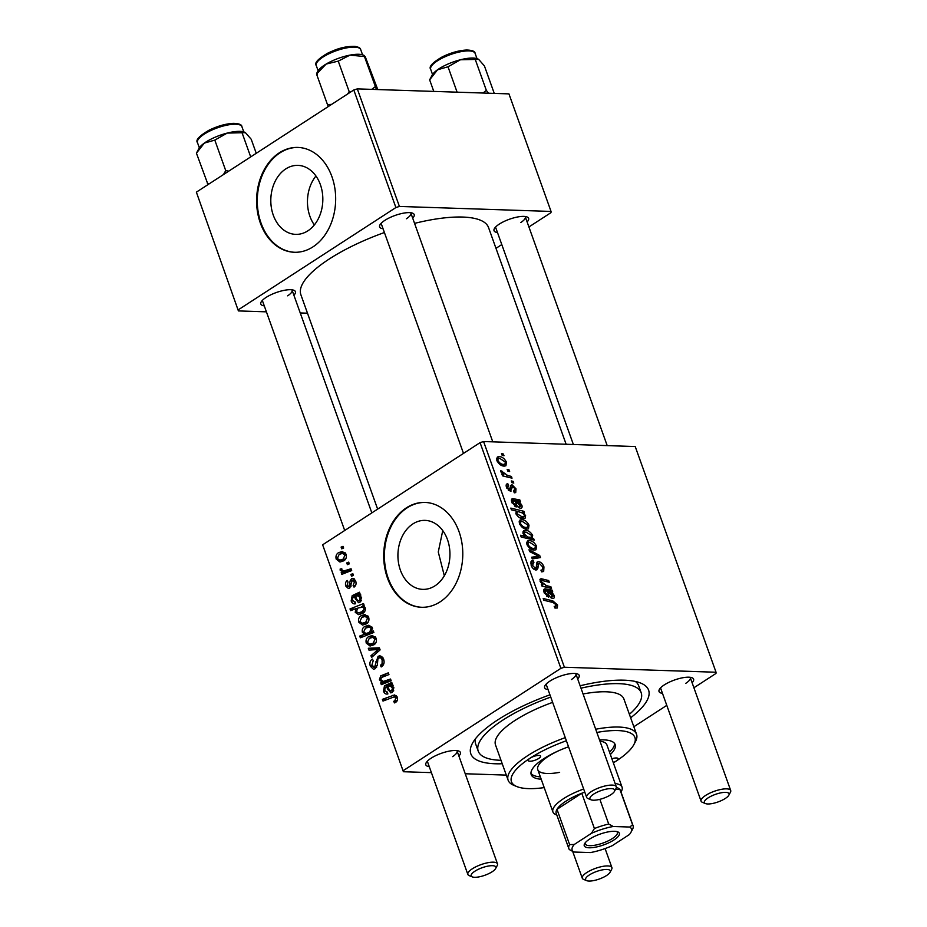 <?xml version="1.0" encoding="UTF-8"?>
<svg xmlns="http://www.w3.org/2000/svg" width="927" height="927" viewBox="0 0 927 927"><rect width="100%" height="100%" fill="white"/><g stroke="black" fill="none" stroke-linecap="round" stroke-linejoin="round"><path stroke-width="1.39" d="M314.346 224.937A34.519 26.014 91.9 0 1 315.956 176.003M285.748 168.934A34.519 26.014 -88.1 0 0 271.31 207.3A34.519 26.014 -88.1 0 0 295.69 234.369A34.519 26.014 -88.1 0 0 307.903 230.811A34.519 26.014 -88.1 0 0 322.329 192.445A34.519 26.014 -88.1 0 0 297.961 165.377A34.519 26.014 -88.1 0 0 285.748 168.934M279.294 152.828A52.457 39.525 -88.1 0 0 257.37 211.136A52.457 39.525 -88.1 0 0 294.404 252.271A52.457 39.525 -88.1 0 0 312.967 246.872A52.457 39.525 -88.1 0 0 334.902 188.563A52.457 39.525 -88.1 0 0 297.857 147.428A52.457 39.525 -88.1 0 0 279.294 152.828M298.204 147.439A52.457 39.525 -88.1 0 0 279.989 152.851A52.457 39.525 -88.1 0 0 258.019 210.939A52.457 39.525 -88.1 0 0 294.751 252.283M444.323 575.794L438.274 552.005L442.747 530.568M435.006 585.818A34.519 26.014 91.9 0 1 422.793 589.375A34.519 26.014 91.9 0 1 398.425 562.307A34.519 26.014 91.9 0 1 412.851 523.94A34.519 26.014 91.9 0 1 425.064 520.383A34.519 26.014 91.9 0 1 449.444 547.451A34.519 26.014 91.9 0 1 435.006 585.818M406.408 507.834A52.457 39.525 -88.1 0 0 384.473 566.142A52.457 39.525 -88.1 0 0 421.518 607.278A52.457 39.525 -88.1 0 0 440.082 601.878A52.457 39.525 -88.1 0 0 462.017 543.57A52.457 39.525 -88.1 0 0 424.972 502.434A52.457 39.525 -88.1 0 0 406.408 507.834M425.319 502.446A52.457 39.525 -88.1 0 0 407.104 507.857A52.457 39.525 -88.1 0 0 385.134 565.945A52.457 39.525 -88.1 0 0 421.866 607.289M383.06 228.772A18.355 5.608 -19.7 0 1 379.931 224.913A18.355 5.608 -19.7 0 1 384.844 220.359A18.355 5.608 -19.7 0 1 412.666 213.198A18.355 5.608 -19.7 0 1 412.7 218.169M381.159 223.291A15.736 4.809 160.3 0 0 381.252 223.708L463.5 453.407M264.276 305.864A18.355 5.608 -19.7 0 1 261.136 302.005A18.355 5.608 -19.7 0 1 266.061 297.44A18.355 5.608 -19.7 0 1 293.882 290.278A18.355 5.608 -19.7 0 1 293.905 295.25M262.376 300.371A15.736 4.809 160.3 0 0 262.457 300.788L344.705 530.487M497.486 232.538A18.355 5.608 -19.7 0 1 494.346 228.679A18.355 5.608 -19.7 0 1 499.259 224.125A18.355 5.608 -19.7 0 1 527.081 216.964A18.355 5.608 -19.7 0 1 527.115 221.935M495.574 227.057A15.736 4.809 160.3 0 0 495.667 227.474L573.373 444.497M429.271 766.664A18.355 5.608 -19.7 0 1 426.13 762.805A18.355 5.608 -19.7 0 1 431.043 758.24A18.355 5.608 -19.7 0 1 458.877 751.079A18.355 5.608 -19.7 0 1 458.9 756.05M427.37 761.171A15.736 4.809 160.3 0 0 427.451 761.588L467.857 874.439A15.736 4.809 -19.7 0 1 472.33 868.796A15.736 4.809 -19.7 0 1 487.753 862.736A15.736 4.809 -19.7 0 1 497.486 863.837A15.736 4.809 -19.7 0 1 497.22 865.563L495.644 868.506A13.117 4.009 160.3 0 0 489.583 865.853A13.117 4.009 160.3 0 0 474.902 871.206A13.117 4.009 160.3 0 0 472.26 876.884A13.117 4.009 160.3 0 0 492.133 871.774A13.117 4.009 160.3 0 0 495.644 868.506M548.054 689.584A18.355 5.608 -19.7 0 1 544.925 685.725A18.355 5.608 -19.7 0 1 549.838 681.16A18.355 5.608 -19.7 0 1 577.66 673.999A18.355 5.608 -19.7 0 1 577.683 678.97M546.154 684.091A15.736 4.809 160.3 0 0 546.246 684.508L586.652 797.359A15.736 4.809 -19.7 0 1 591.125 791.716A15.736 4.809 -19.7 0 1 606.536 785.656A15.736 4.809 -19.7 0 1 616.281 786.745A15.736 4.809 -19.7 0 1 616.015 788.483L614.427 791.426A13.117 4.009 160.3 0 0 608.379 788.761A13.117 4.009 160.3 0 0 593.686 794.115A13.117 4.009 160.3 0 0 591.044 799.804A13.117 4.009 160.3 0 0 610.916 794.682A13.117 4.009 160.3 0 0 614.427 791.426M662.469 693.35A18.355 5.608 -19.7 0 1 659.34 689.491A18.355 5.608 -19.7 0 1 664.253 684.926A18.355 5.608 -19.7 0 1 692.075 677.764A18.355 5.608 -19.7 0 1 692.098 682.736M660.569 687.857A15.736 4.809 160.3 0 0 660.661 688.274L701.067 801.125A15.736 4.809 -19.7 0 1 705.54 795.482A15.736 4.809 -19.7 0 1 720.951 789.422A15.736 4.809 -19.7 0 1 730.696 790.511A15.736 4.809 -19.7 0 1 730.43 792.249L728.842 795.192A13.117 4.009 160.3 0 0 722.793 792.527A13.117 4.009 160.3 0 0 708.101 797.88A13.117 4.009 160.3 0 0 705.459 803.57A13.117 4.009 160.3 0 0 725.331 798.448A13.117 4.009 160.3 0 0 728.842 795.192M502.237 763.755A94.415 28.853 -19.7 0 1 472.399 743.408A94.415 28.853 -19.7 0 1 497.683 719.931A94.415 28.853 -19.7 0 1 549.943 694.833M475.516 738.715A86.547 26.443 160.3 0 0 475.702 744.103L478.228 751.148A86.547 26.443 160.3 0 0 501.009 760.302M566.13 444.265L488.552 227.578A99.664 30.452 160.3 0 0 414.554 223.372M384.404 232.526A99.664 30.452 160.3 0 0 329.236 259.015A99.664 30.452 160.3 0 0 300.893 294.774L377.637 509.12M480.07 442.642L483.581 441.542L564.392 667.243L560.881 668.344L480.07 442.642L322.642 544.809L403.384 771.727L431.414 772.643M465.238 773.755L506.304 775.111M403.384 771.727L322.642 544.809M564.392 667.243L716.038 672.237L715.968 673.454L693.906 687.764M666.78 705.366L633.848 726.745M513.558 491.113L514.879 488.726L512.724 486.432L510.337 491.217L506.559 487.544C505.748 485.157 506.165 483.882 507.822 483.743L508.599 485.458L507.683 487.66L509.537 489.502L510.731 485.528L512.017 484.717L516.003 488.842L515.725 492.561L514.334 492.828L513.558 491.113L514.636 490.893L513.732 491.484M512.724 486.432L510.464 487.822M511.159 491.02L510.337 491.217M506.802 483.998L507.822 483.743L506.246 484.763M508.599 485.458L506.293 486.663M510.731 485.528L512.017 484.717L510.719 485.563M513.535 500.395L513.002 502.515L515.713 505.331L516.165 507.034L511.855 502.33C511.055 500.14 511.38 498.9 512.793 498.633L519.815 499.92L520.441 501.692L519.421 501.831L521.878 505.261C522.422 507.266 521.947 508.251 520.441 508.228C518.436 507.857 516.953 506.304 516.015 503.581L514.659 500.661L511.588 501.461M521.507 507.996L520.441 508.228M512.04 498.819L511.577 499.433M521.692 519.676C524.589 519.676 527.034 521.507 529.016 525.192L528.494 528.807L526.976 529.143C523.975 529.213 521.461 527.347 519.444 523.546L519.966 520.047L521.692 519.676L519.178 521.31M554.52 607.046L556.13 604.821L553.06 602.492L543.813 600.244L543.187 598.506L552.759 600.835L557.579 604.972L557.336 607.996L554.972 608.066L554.207 606.351L555.945 606.397L554.613 607.255M530.383 539.224L531.947 538.205L533.674 538.645L534.219 540.151L521.159 536.976L520.545 535.25L525.111 536.385L523.025 533.535L523.558 530.731L525.389 530.36C528.158 530.302 530.592 531.982 532.666 535.377L532.11 538.1M528.993 549.757L539.711 555.482L540.453 557.579L532.272 558.935L531.658 557.208L538.645 556.246L529.653 551.6L528.993 549.757M533.639 562.307L532.573 565.389L535.308 568.286L536.154 567.683L537.231 561.936L538.564 561.635C540.928 562.017 542.724 563.778 543.952 566.907L543.674 571.461L541.692 571.878L540.939 570.163L542.562 569.781L542.504 566.756L539.294 563.349L538.39 563.755L537.938 568.147L535.991 570.001C533.848 569.711 532.237 568.147 531.148 565.285L531.635 560.916L533.187 560.615L533.917 562.33L530.754 563.871M541.032 570.383L542.562 569.781M539.294 563.349L536.339 565.088M537.069 569.734L535.991 570.001M533.871 569.213L536.154 567.683M501.519 453.57L503.384 454.021L503.987 455.736L502.144 455.319L501.519 453.57M483.581 441.542L635.215 446.536L716.038 672.237M529.19 540.626C532.086 540.615 534.531 542.457 536.513 546.142L535.991 549.757L534.473 550.093C531.472 550.151 528.969 548.286 526.953 544.497L527.463 540.997L529.19 540.626L526.675 542.26M545.829 590.592L545.296 592.712L548.008 595.528L548.46 597.231L544.149 592.527C543.349 590.325 543.674 589.097 545.088 588.83L552.11 590.117L552.735 591.878L551.716 592.017L554.172 595.458C554.717 597.452 554.242 598.448 552.735 598.425C550.731 598.054 549.247 596.501 548.309 593.767L546.953 590.858L543.882 591.658M553.801 598.193L552.735 598.425M544.334 589.016L543.871 589.618M541.971 580.487L541.38 581.774L546.49 585.655L550.893 586.733L551.519 588.46L542.017 586.142L541.391 584.416L542.99 584.798L540.082 581.194L541.322 578.749L548.68 580.534L549.294 582.26L541.971 580.487L540.186 581.449M540.348 578.958L541.322 578.749L539.896 579.665M523.882 511.287L524.497 513.013L523.176 512.677L525.597 515.632L525.053 518.286L523.152 518.668C520.418 518.738 518.019 517.104 515.945 513.767L516.432 511.125L511.437 509.838L510.823 508.1L523.882 511.287L521.831 512.619M499.108 456.629C502.017 456.617 504.462 458.459 506.443 462.144L505.922 465.76L504.404 466.096C501.403 466.154 498.888 464.288 496.872 460.499L497.393 456.999L499.108 456.629L496.605 458.262M507.173 469.386L509.039 469.838L509.653 471.553L507.799 471.136L507.173 469.386M507.579 475.447L511.403 476.432L512.028 478.17L502.527 475.852L501.901 474.126L503.871 474.612L500.916 471.773L500.812 470.626L507.579 475.447L505.748 476.64M511.31 480.928L513.176 481.38L513.79 483.094L511.936 482.677L511.31 480.928M352.828 573.686L353.442 575.389L351.518 576.2L350.893 574.45L352.828 573.686M348.691 562.144L349.305 563.848L347.393 564.659L346.756 562.909L348.691 562.144M354.033 587.127L353.094 585.632L354.485 581.692L352.283 580.36L349.746 588.066L348.367 588.494L345.864 586.154C345.053 583.732 345.516 581.843 347.243 580.476L348.007 582.075L347.034 585.505L348.934 586.49L350.232 580.65L351.576 578.715L352.874 578.321L355.655 581.032C356.513 583.697 355.968 585.725 354.033 587.127M355.319 580.221L352.283 580.36M350.87 586.745L348.32 586.664L350.962 586.548M364.149 605.319L362.781 605.841L365.25 607.822C365.586 610.453 364.728 612.307 362.677 613.384L358.587 614.647L355.25 612.376L355.794 608.703L350.626 610.661L350.012 608.935L363.535 603.581L364.149 605.319M383.604 659.109C384.705 662.643 383.905 665.262 381.194 666.953L380.429 665.343L382.121 663.709L382.109 659.943C381.414 657.996 380.325 657.336 378.819 657.961L377.88 659.12L377.347 664.96L375.296 668.668L373.477 669.259L370.325 666.223C369.398 663.153 370.035 660.766 372.237 659.062L373.257 660.522L371.808 665.331L374.612 667.011L378.077 656.328L380 655.737L383.604 659.109M382.99 657.753L378.819 657.961M376.547 667.394L373.685 667.301L376.721 667.081M376.177 638.332C376.872 641.217 376.142 643.361 373.998 644.752L370.047 646.026L366.258 643.106C365.609 640.151 366.408 638.008 368.633 636.652L372.353 635.47L376.177 638.332M390.545 679.039L391.159 680.766L381.333 684.647L380.707 682.921L382.353 682.272L379.398 679.804L380.707 675.853L388.32 672.84L388.946 674.566L381.368 677.567L380.73 679.607L383.257 681.461L390.545 679.039M395.678 702.33L394.485 702.921L393.708 701.31L394.856 700.754L395.736 698.008L394.311 696.814L383.002 701.067L382.387 699.34L394.601 694.926L397.243 697.174C397.926 699.479 397.405 701.194 395.678 702.33M560.881 668.344L403.454 770.511M387.868 693.964C385.852 694.439 384.381 693.5 383.454 691.136L384.485 685.818L391.762 682.423L392.388 684.184L391.321 685.099L393.836 687.649L392.295 692.411L390.777 692.898L386.397 687.034L385.226 687.51L384.647 690.557L387.428 692.145L387.868 693.964L386.756 694.08M387.451 692.284L386.605 692.249L387.428 692.145M373.326 630.951L373.871 632.457L360.348 637.799L359.734 636.073L364.462 634.23L362.33 632.144C361.924 629.479 362.758 627.579 364.832 626.467L368.865 625.227L372.318 627.579L371.542 631.635L373.326 630.951M379.363 647.788L380.105 649.885L371.588 657.44L370.974 655.713L378.239 649.514L368.969 650.105L368.309 648.263L379.363 647.788M368.668 617.382C369.363 620.267 368.645 622.411 366.501 623.813L362.55 625.076L358.761 622.168C358.112 619.213 358.9 617.058 361.136 615.702L364.856 614.52L368.668 617.382M355.574 603.767C353.558 604.242 352.086 603.303 351.159 600.951L352.19 595.632L359.467 592.226L360.093 593.987L359.027 594.902L361.542 597.463L360 602.214L358.482 602.701L354.102 596.849L352.932 597.312L352.353 600.36L355.134 601.947L355.574 603.767L354.462 603.883M355.168 602.087L354.311 602.063L355.134 601.947M346.095 554.334C346.791 557.22 346.072 559.363 343.929 560.754L339.966 562.029L336.188 559.108C335.539 556.165 336.327 554.01 338.564 552.654L342.283 551.472L346.095 554.334M351.055 568.738L351.669 570.464L341.843 574.358L341.217 572.619L343.257 571.843L340.221 570.395L340.139 569.016L341.796 568.772L341.82 569.815L343.79 570.997L351.055 568.738M343.025 546.327L343.639 548.042L341.727 548.842L341.101 547.092L343.025 546.327M629.398 714.323A86.547 26.443 160.3 0 0 641.194 692.805L638.668 685.748A86.547 26.443 160.3 0 0 635.389 681.472M353.801 89.989L357.312 88.888L399.41 206.443L395.899 207.544L353.801 89.989L196.373 192.156L238.401 310.916L266.42 311.843M300.244 312.955L307.486 313.199M238.401 310.916L196.373 192.156M399.41 206.443L551.044 211.437L550.974 212.654L528.911 226.964M501.785 244.566L495.98 248.343M551.044 211.437L508.946 93.882L357.312 88.888M395.899 207.544L238.459 309.699M406.408 218.737A15.736 4.809 160.3 0 0 410.881 213.094A15.736 4.809 160.3 0 0 410.684 212.723M287.613 295.829A15.736 4.809 160.3 0 0 292.086 290.174A15.736 4.809 160.3 0 0 291.889 289.803M520.823 222.503A15.736 4.809 160.3 0 0 525.296 216.86A15.736 4.809 160.3 0 0 525.099 216.489M580.117 685.771A94.415 28.853 -19.7 0 1 640.777 683.118A94.415 28.853 -19.7 0 1 630.638 717.776M685.806 683.315A15.736 4.809 160.3 0 0 690.291 677.66A15.736 4.809 160.3 0 0 690.082 677.289M571.391 679.549A15.736 4.809 160.3 0 0 575.876 673.894A15.736 4.809 160.3 0 0 575.667 673.523M452.608 756.629A15.736 4.809 160.3 0 0 457.081 750.986A15.736 4.809 160.3 0 0 456.884 750.603M396.733 701.403L393.708 701.31M397.127 700.835L394.856 700.754M397.486 698.066L395.736 698.008M387.011 699.491L382.387 699.34M396.072 696.872L396.953 696.525M396.2 695.551L392.295 695.412M387.996 687.092L386.397 687.034M384.937 691.194L383.454 691.136M393.164 685.238L391.379 686.05L384.485 685.818M391.495 685.18L386.269 685.007M392.121 683.442L390.615 683.396M392.503 687.857L390.082 686.015L387.637 686.594L388.726 688.518C389.317 690.43 390.302 691.16 391.681 690.696L392.503 687.857L393.917 687.904M393.732 690.766L390.823 690.963L393.593 691.055M385.331 683.072L380.707 682.921M386.976 682.423L382.353 682.272M388.042 681.994L387.428 681.6M380.823 679.85L379.398 679.804M385.192 676.003L380.707 675.853M364.346 636.223L359.734 636.073M369.004 634.381L364.462 634.23M363.766 632.191L362.33 632.144M371.101 627.139L364.832 626.467M373.593 631.704L371.542 631.635M367.382 633.118L369.595 632.156L371.229 628.46L369.213 627.081L365.47 628.17L363.674 631.959L365.748 633.326L371.854 633.257M372.538 628.494L371.229 628.46M373.813 632.295L369.595 632.156M367.799 643.164L366.258 643.106M374.728 637.475L375.412 636.953M375.331 636.872L368.633 636.652M367.428 642.446L369.85 644.184L373.245 643.141L375.029 639.051L372.608 637.405L369.247 638.355L367.428 642.446M375.609 643.211L373.245 643.141M376.385 639.097L375.029 639.051M373.43 655.795L370.974 655.713M379.989 649.572L378.239 649.514M375.644 649.734L375.192 648.494L368.309 648.263M375.192 648.494L379.537 648.297M382.944 665.424L380.429 665.343M383.141 665.169L380.835 665.088M383.882 663.767L382.121 663.709M383.894 660.001L382.109 659.943M372.26 666.281L370.325 666.223M377.208 665.702L375.493 665.644M381.878 656.455L378.077 656.328M360.302 622.214L358.761 622.168M367.231 616.525L367.903 616.015M367.834 615.922L361.136 615.702M359.919 621.496L362.341 623.234L365.748 622.191L367.532 618.112L365.111 616.455L361.739 617.417L359.919 621.496M368.1 622.272L365.748 622.191M368.888 618.158L367.532 618.112M357.034 612.434L355.25 612.376M357.034 608.749L355.794 608.703M354.786 609.085L350.012 608.935M362.955 606.768L364.044 606.339M356.35 611.53L358.39 612.851L361.785 611.843L363.824 609.723L363.905 608.008L361.681 606.721L364.635 606.826L357.973 607.961L356.35 611.53M364.369 611.924L361.785 611.843M365.319 608.054L363.905 608.008M365.389 609.769L363.824 609.723M364.554 611.693L362.167 611.611M355.701 596.895L354.102 596.849M352.642 600.997L351.159 600.951M359.085 595.864L352.19 595.632M359.085 595.852L360.87 595.041M359.201 594.983L353.975 594.81M359.827 593.257L358.32 593.199M360.209 597.66L357.787 595.818L355.342 596.397L356.432 598.321C357.022 600.244 358.007 600.974 359.386 600.499L360.209 597.66L361.623 597.706M361.437 600.569L358.529 600.777L361.298 600.858M355.447 585.702L353.094 585.632M355.875 581.739L354.485 581.692M347.428 586.212L345.864 586.154M351.159 585.887L349.606 585.841M351.912 580.696L350.232 580.65M354.195 578.796L351.576 578.715M337.729 559.166L336.188 559.108M344.659 553.477L345.331 552.955M345.261 552.874L338.564 552.654M337.347 558.448L339.769 560.186L343.175 559.143L344.948 555.064L342.538 553.407L339.166 554.369L337.347 558.448M345.528 559.213L343.175 559.143M346.316 555.099L344.948 555.064M348.992 562.979L346.756 562.909M345.841 572.782L341.217 572.619M347.834 571.982L343.257 571.843M348.367 571.774L347.393 571.113M342.26 570.453L340.221 570.395M341.75 569.062L340.139 569.016M353.129 574.52L350.893 574.45M343.326 547.162L341.101 547.092M501.994 454.925L503.384 454.021M542.782 567.672L543.952 566.907M535.25 569.885L537.938 568.147M530.835 561.947L532.921 560.592M530.754 562.179L533.187 560.615M531.472 566.107L532.573 565.389M536.524 562.956L538.564 561.635M538.575 556.223L539.711 555.482M535.273 558.436L538.645 556.246M535.574 546.745L536.513 546.142M528.077 544.601C529.688 547.208 531.577 548.471 533.732 548.378L535.041 548.112L535.412 546.084L529.792 542.33L528.471 542.608L527.22 545.157M531.913 549.56L533.732 548.378M532.133 539.653L533.674 538.645M523.373 537.521L525.111 536.385M522.805 532.04L525.389 530.36M531.75 535.98L532.666 535.377M527.927 537.092L531.264 537.301L531.623 535.482L526.026 532.075L524.682 532.341L524.323 534.126L527.927 537.092L526.212 538.205M523.558 534.612L524.323 534.126M528.274 538.714L530.07 537.544M550.986 601.994L552.759 600.835M556.281 605.818L557.579 604.972M551.067 592.446L551.716 592.017M552.99 596.235L554.172 595.458M544.439 593.268L545.296 592.712M546.791 596.316L548.008 595.528M543.778 591.136L546.814 589.166M549.155 591.472L551.009 590.267M549.699 591.681L552.11 590.117M550.742 597.614L552.886 594.891L548.158 591.183L552.701 596.594L550.928 597.753M547.417 591.669L548.158 591.183M549.12 587.88L550.893 586.733M541.808 585.563L542.99 584.798M546.93 581.658L548.68 580.534M540.615 582.26L541.38 581.774M528.077 525.806L529.016 525.192M520.568 523.662C522.191 526.269 524.079 527.521 526.235 527.428L527.544 527.162L527.915 525.145L522.295 521.391L520.962 521.658L519.711 524.218M524.415 528.61L526.235 527.428M522.573 513.06L523.176 512.677M521.356 518.378L525.597 515.632M516.999 513.697L522.272 516.942L524.23 516.362L524.3 515.041L522.504 513.013L518.529 511.716L517.382 511.959L516.154 514.253M520.51 518.089L522.272 516.942M521.298 518.367L524.23 516.362M520.765 518.181L522.643 516.965M518.772 502.249L519.421 501.831M520.696 506.038L521.878 505.261M512.144 503.071L513.002 502.515M514.497 506.119L515.713 505.331M511.484 500.939L514.52 498.969M516.86 501.287L518.714 500.082M517.405 501.484L519.815 499.92M518.448 507.417L520.592 504.694L515.864 500.997L520.406 506.397L518.633 507.556M515.122 501.472L515.864 500.997M506.826 488.216L507.683 487.66M508.32 490.29L509.537 489.502M508.506 490.441L510.186 489.352M515.076 489.444L516.003 488.842M505.505 462.747L506.443 462.144M497.996 460.603C499.618 463.21 501.507 464.473 503.651 464.381L504.96 464.114L505.342 462.086L499.723 458.344L498.39 458.61L497.139 461.159M501.843 465.563L503.651 464.381M507.66 470.731L509.039 469.838M509.63 477.579L511.403 476.432M502.422 475.563L503.871 474.612M501.113 472.202L502.434 471.356M501.542 472.805L502.457 472.202M511.797 482.272L513.176 481.38M566.374 740.754A65.562 20.035 160.3 0 0 530.105 758.182A6.559 2.005 160.3 0 0 528.239 760.534A6.559 2.005 160.3 0 0 532.295 760.986A6.559 2.005 160.3 0 0 538.714 758.46A6.559 2.005 160.3 0 0 540.58 756.108A6.559 2.005 160.3 0 0 536.524 755.656A6.559 2.005 160.3 0 0 530.105 758.182A65.562 20.035 160.3 0 0 516.884 786.583A65.562 20.035 160.3 0 0 544.207 787.602M613.234 762.527A6.559 2.005 160.3 0 0 616.258 761.009A65.562 20.035 160.3 0 0 633.813 744.717A65.562 20.035 160.3 0 0 596.837 732.446M568.541 746.791A44.589 13.627 160.3 0 0 543.882 758.634A44.589 13.627 160.3 0 0 531.206 774.624A44.589 13.627 160.3 0 0 541.217 779.248M530.962 773.385A44.589 13.627 160.3 0 0 540.371 776.896M516.884 786.583L513.79 785.308A68.192 20.834 -19.7 0 1 508.135 780.233A68.192 20.834 -19.7 0 1 527.533 755.772A68.192 20.834 -19.7 0 1 565.261 737.649M595.69 729.236A68.192 20.834 -19.7 0 1 636.536 734.254A68.192 20.834 -19.7 0 1 635.389 741.774L633.813 744.717M636.536 734.254L623.906 698.993A68.192 20.834 160.3 0 0 583.06 693.975M552.643 702.376A68.192 20.834 160.3 0 0 514.914 720.499A68.192 20.834 160.3 0 0 495.516 744.96L508.135 780.233M641.194 692.805A86.547 26.443 160.3 0 0 580.986 688.182M550.754 697.092A86.547 26.443 160.3 0 0 502.851 720.105A86.547 26.443 160.3 0 0 478.228 751.148M559.641 772.342A36.721 11.217 -19.7 0 1 537.764 769.619A36.721 11.217 -19.7 0 1 548.216 756.455A36.721 11.217 -19.7 0 1 558.436 750.847M599.966 741.183A36.721 11.217 -19.7 0 1 606.907 744.868L622.063 787.185A36.721 11.217 -19.7 0 1 621.438 791.229L621.009 792.04M610.348 754.497A44.589 13.627 160.3 0 0 615.157 744.566A44.589 13.627 160.3 0 0 599.502 739.908M613.338 762.851A65.562 20.035 160.3 0 0 616.258 761.009A6.559 2.005 160.3 0 0 618.124 758.657A6.559 2.005 160.3 0 0 611.89 758.773M609.514 752.145A44.589 13.627 160.3 0 0 614.555 743.454M364.473 55.574L363.268 55.075A25.527 7.798 160.3 0 0 360.139 54.369A25.527 7.798 160.3 0 0 350.012 55.11L365.226 56.64L377.764 89.56M376.466 89.525L364.311 56.176L365.226 56.64M375.25 86.709L371.715 89.363M338.251 61.136L350.012 55.11A25.527 7.798 160.3 0 0 326.13 64.067L338.251 61.136L349.189 91.669L347.532 94.067M350.649 92.04L349.189 91.669M331.634 104.38L327.486 104.612L316.547 74.079L326.13 64.067A25.527 7.798 160.3 0 0 317.741 71.379L316.594 73.511M327.486 104.612L328.32 106.535M317.463 74.531L316.547 74.079M244.589 132.202A25.527 7.798 160.3 0 0 244.485 132.155A25.527 7.798 160.3 0 0 238.471 131.356A25.527 7.798 160.3 0 0 227.231 133.082L245.435 132.665L251.217 139.259L256.246 153.303M244.485 132.155L245.435 132.665M250.696 156.895L242.202 133.152M214.809 140.104L227.231 133.082A25.527 7.798 160.3 0 0 204.357 143.082L214.809 140.104L225.736 170.638L223.442 174.589M228.76 171.136L225.736 170.638M196.431 153.152L198.957 148.459A25.527 7.798 160.3 0 1 204.357 143.082L196.431 153.152L208.019 184.6M209.537 183.616L207.37 183.697M488.448 93.21L486.339 90.371L483.025 93.024M433.778 91.402L429.641 79.838L432.156 75.145A25.527 7.798 -19.7 0 1 437.556 69.768L448.008 66.779L460.441 59.768L478.645 59.351L484.427 65.944L494.253 93.395M477.787 58.888A25.527 7.798 160.3 0 0 477.683 58.841L478.645 59.351M486.339 90.371L475.4 59.838M457.104 92.179L448.008 66.779M429.641 79.838L437.556 69.768A25.527 7.798 160.3 0 1 460.441 59.768A25.527 7.798 160.3 0 1 477.683 58.841M591.044 799.804L587.95 798.529A15.736 4.809 -19.7 0 1 586.652 797.359M705.459 803.57L702.365 802.295A15.736 4.809 -19.7 0 1 701.067 801.125M472.26 876.884L469.166 875.609A15.736 4.809 -19.7 0 1 467.857 874.439M589.317 874.972A13.117 4.009 160.3 0 0 586.675 880.65A13.117 4.009 160.3 0 0 606.548 875.54A13.117 4.009 160.3 0 0 610.059 872.272A13.117 4.009 160.3 0 0 603.998 869.619A13.117 4.009 160.3 0 0 589.317 874.972M586.675 880.65L583.581 879.375A15.736 4.809 -19.7 0 1 582.272 878.205A15.736 4.809 -19.7 0 1 586.745 872.562A15.736 4.809 -19.7 0 1 602.168 866.502A15.736 4.809 -19.7 0 1 611.901 867.602A15.736 4.809 -19.7 0 1 611.635 869.329L610.059 872.272M589.097 847.776A18.621 5.689 -19.7 0 1 584.578 843.755A18.621 5.689 -19.7 0 1 597.023 835.285A18.621 5.689 -19.7 0 1 614.497 831.287A18.621 5.689 -19.7 0 1 617.788 831.867A18.621 5.689 -19.7 0 1 611.774 841.287A18.621 5.689 -19.7 0 1 589.097 847.776M585.204 842.817A17.045 5.214 160.3 0 0 585.25 843.871A17.045 5.214 160.3 0 0 589.665 845.667A17.045 5.214 160.3 0 0 608.135 840.905A17.045 5.214 160.3 0 0 617.347 832.376A17.045 5.214 160.3 0 0 616.71 831.542M615.111 783.5A36.721 11.217 -19.7 0 1 622.063 787.185M584.775 792.121A34.09 10.417 160.3 0 0 581.774 793.245L556.988 809.329L569.607 844.601L574.265 844.474A31.472 9.618 160.3 0 0 573.859 852.029L590.383 852.573A31.472 9.618 160.3 0 0 612.179 845.725L629.329 834.59A31.472 9.618 160.3 0 0 630.905 832.388A31.472 9.618 160.3 0 0 629.746 827.035L632.573 824.798A34.09 10.417 -19.7 0 1 633.06 825.69L620.43 790.418A34.09 10.417 160.3 0 0 619.943 789.537A34.09 10.417 160.3 0 0 616.351 787.463M599.862 799.341L608.703 824.022L613.211 826.49A31.472 9.618 160.3 0 0 591.426 833.338L594.404 828.518L581.774 793.245A34.09 10.417 160.3 0 0 556.988 809.329A34.09 10.417 160.3 0 0 556.235 813.408L568.865 848.668A34.09 10.417 -19.7 0 1 569.607 844.601M632.573 824.798L619.943 789.537L615.528 789.387M556.814 815.018L555.968 814.671A36.721 11.217 -19.7 0 1 552.921 811.936A36.721 11.217 -19.7 0 1 583.662 789.016M573.859 852.029L569.34 849.561A34.09 10.417 -19.7 0 1 568.865 848.668M629.746 827.035L613.211 826.49M591.426 833.338L574.265 844.474M633.06 825.69A34.09 10.417 -19.7 0 1 632.492 829.445L630.905 832.388M594.404 828.518A34.09 10.417 -19.7 0 1 608.703 824.022M389.363 689.781L387.764 689.723M392.248 684.323L388.761 684.207M387.127 675.262L382.364 675.099M390.591 680.986L385.98 680.835M373.755 632.504L369.259 632.353M378.089 651.669L375.678 651.6M377.521 661.913L375.748 661.855M357.069 599.584L355.47 599.537M359.954 594.126L356.466 594.022M351.333 583.952L349.908 583.906M351.646 570.383L347.104 570.232M536.212 567.324L538.077 566.119M532.504 558.9L536.177 556.513M528.019 538.645L529.746 537.533M547.185 591.217L549.224 589.896M548.355 593.894L549.236 593.326M540.012 580.939L542.909 579.051M544.717 586.803L546.49 585.655M514.891 501.032L516.93 499.699M516.061 503.709L516.942 503.141M508.575 490.499L511.843 488.378M316.269 65.55C314.183 63.001 318.007 58.864 327.752 53.163C335.192 49.722 343.025 46.223 354.856 46.35C358.61 47.022 360.557 48.111 360.707 49.629A23.604 7.207 160.3 0 0 355.864 47.219A23.604 7.207 160.3 0 0 329.885 53.314A23.604 7.207 160.3 0 0 316.269 65.55L318.123 70.742M197.474 142.631C195.388 140.081 199.224 135.956 208.969 130.255C217.602 126.037 225.748 123.743 233.384 123.349C239.004 123.5 241.854 124.624 241.924 126.721A23.604 7.207 160.3 0 0 234.404 124.218A23.604 7.207 160.3 0 0 209.363 131.24A23.604 7.207 160.3 0 0 197.474 142.631L199.34 147.822M467.614 50.904A23.604 7.207 160.3 0 0 442.561 57.926A23.604 7.207 160.3 0 0 430.684 69.316C428.598 66.767 432.422 62.63 442.167 56.929C450.812 52.723 458.958 50.417 466.594 50.023C472.202 50.174 475.053 51.298 475.122 53.395A23.604 7.207 160.3 0 0 467.614 50.904M394.311 696.814L397.138 696.907M390.082 686.015L392.863 686.107M383.257 681.461L388.934 681.646M365.748 633.326L371.229 633.5M369.213 627.081L372.144 627.173M369.85 644.184L374.566 644.335M372.608 637.405L375.794 637.509M362.341 623.234L367.069 623.396M365.111 616.455L368.286 616.559M358.39 612.851L363.222 613.002M357.787 595.818L360.568 595.91M339.769 560.186L344.496 560.348M342.538 553.407L345.713 553.512M343.79 570.997L350.673 571.217M542.33 569.954L541.183 570.708M538.657 563.5L536.351 564.995M535.841 568.158L534.033 569.329M528.471 542.608L526.721 543.732M535.041 548.112L532.492 549.757M524.682 532.341L522.99 533.431M531.264 537.301L528.877 538.854M520.962 521.658L519.224 522.793M527.544 527.162L524.995 528.819M517.382 511.959L515.748 513.025M512.295 486.548L510.464 487.729M498.39 458.61L496.652 459.734M504.96 464.114L502.422 465.76M360.707 49.629L362.573 54.832M241.924 126.721L243.778 131.912M430.684 69.316L432.538 74.508M475.122 53.395L476.988 58.598M410.881 213.094L492.782 441.843M575.876 673.894L616.281 786.745M730.696 790.511L690.291 677.66M607.197 445.609L525.296 216.86M497.486 863.837L457.081 750.986M371.831 512.886L292.086 290.174M572.689 851.438L582.272 878.205M605.088 848.564L611.901 867.602M552.921 811.936L537.764 769.619"/></g></svg>
